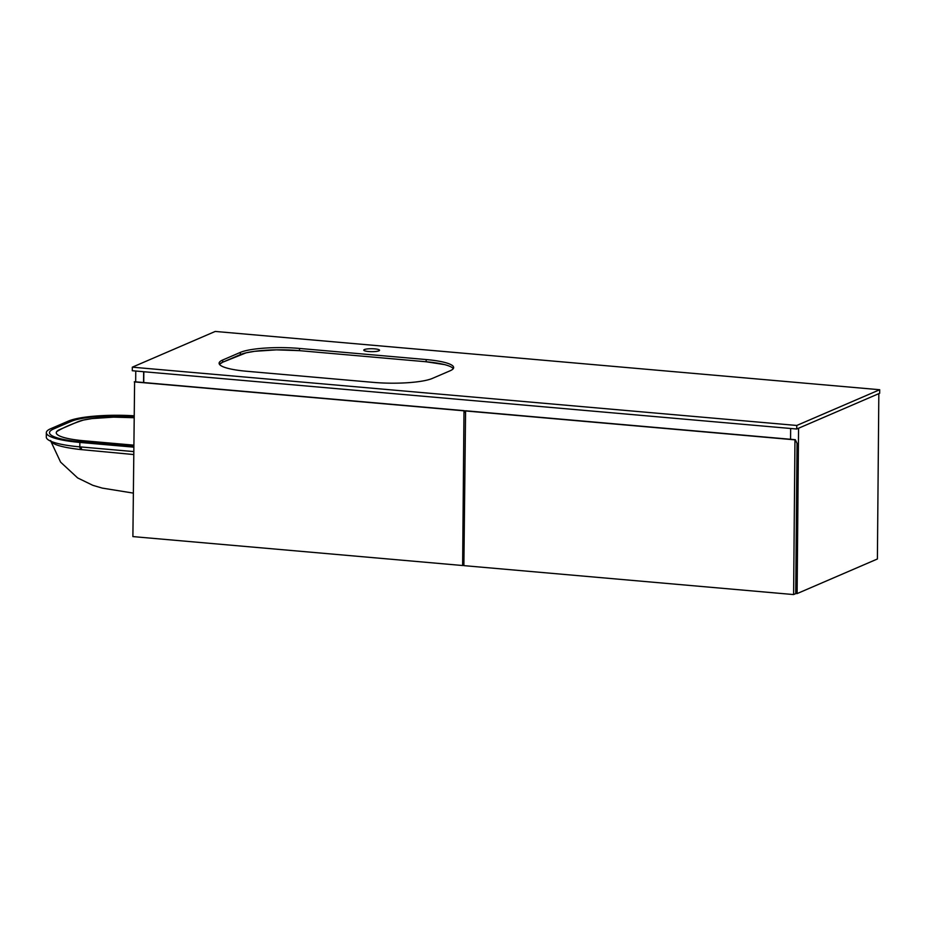 <?xml version="1.0" encoding="UTF-8"?>
<svg xmlns="http://www.w3.org/2000/svg" width="926" height="926" viewBox="0 0 926 926"><rect width="100%" height="100%" fill="white"/><g stroke="black" fill="none" stroke-linecap="round" stroke-linejoin="round"><path stroke-width="1.39" d="M133.61 454.539L80.354 449.527C61.591 447.351 51.694 444.353 50.664 440.51M65.352 437.917C60.549 436.667 57.632 435.301 56.602 433.808L56.266 432.708A45.119 8.427 0.5 0 1 59.854 429.502L77.506 421.897A45.119 8.427 0.5 0 1 133.934 417.719L113.574 417.14L91.917 418.587L83.398 420.08C72.263 423.714 63.373 427.546 56.729 431.574M133.691 445.14L83.745 440.753L133.691 445.14M133.946 415.786A55.051 10.279 0.5 0 0 68.362 421.099L50.722 428.703A55.051 10.279 0.5 0 0 46.335 432.673A55.051 10.279 0.5 0 0 79.856 442.42L133.68 447.142M46.3 437.049A55.051 10.279 0.5 0 0 46.3 437.107A55.051 10.279 0.5 0 0 78.49 446.737A55.051 10.279 0.5 0 0 79.821 446.853L133.633 451.575M79.254 446.807A4.514 1.898 -84.5 0 1 80.354 449.527M133.946 416.399A51.891 9.688 0.5 0 0 71.267 421.353L53.627 428.958A51.891 9.688 0.5 0 0 49.495 432.697A51.891 9.688 0.5 0 0 81.094 441.887L133.68 446.506M56.266 432.755A45.119 8.427 0.5 0 0 83.745 440.753M453.242 368.652A45.119 8.427 0.5 0 0 426.145 361.765L299.492 350.653A45.119 8.427 0.5 0 0 240.32 354.623L222.68 362.216A45.119 8.427 0.5 0 0 219.485 364.369M219.543 364.288L222.68 362.216L246.223 352.794L254.731 351.301L276.388 349.854L299.492 350.653L426.145 361.765L426.168 359.554L299.515 348.442A45.119 8.427 0.5 0 0 240.343 352.401L222.691 360.006A45.119 8.427 0.5 0 0 219.103 363.258A45.119 8.427 0.5 0 0 246.582 371.257L373.236 382.369A45.119 8.427 0.5 0 0 432.407 378.398L450.059 370.805A45.119 8.427 0.5 0 0 453.647 367.553A45.119 8.427 0.5 0 0 426.168 359.554M426.145 361.765L444.538 364.601C449.353 365.851 452.27 367.217 453.289 368.722M374.752 348.87A7.894 1.47 0.5 0 0 363.768 350.132A7.894 1.47 0.5 0 0 368.571 351.521A7.894 1.47 0.5 0 0 379.556 350.26A7.894 1.47 0.5 0 0 374.752 348.87M879.7 389.73L215.249 331.439L132.325 367.171L132.302 370.724L796.742 429.016L796.777 425.462L879.7 389.73L879.665 393.284L796.742 429.016M132.325 367.171L796.777 425.462M135.763 371.025L135.671 381.836M143.657 371.72L143.565 382.531M878.832 393.643L877.397 558.991L797.112 593.589L795.723 593.462M790.654 428.483L790.561 439.283M798.559 428.229L797.112 593.589M143.831 371.731L143.738 382.542M465.211 412.533L464.331 410.669L134.606 381.743L132.893 536.594L462.63 565.52L463.88 564.987M134.247 381.894L463.984 410.82L462.63 565.52M465.581 410.774L463.88 565.636L793.605 594.561L795.723 593.647L797.031 443.38L795.307 439.7L465.581 410.774M465.222 410.924L794.959 439.85L793.605 594.561M79.821 446.853L79.856 442.42M80.527 446.922A4.514 1.794 -84.8 0 1 81.581 449.654M222.68 362.216L222.691 360.006M240.32 354.623L240.343 352.401M299.492 350.653L299.515 348.442M133.275 493.095L102.277 488.106L92.843 485.328L77.645 477.932L60.607 462.143L50.803 441.227M46.3 437.107L46.335 432.673"/></g></svg>
